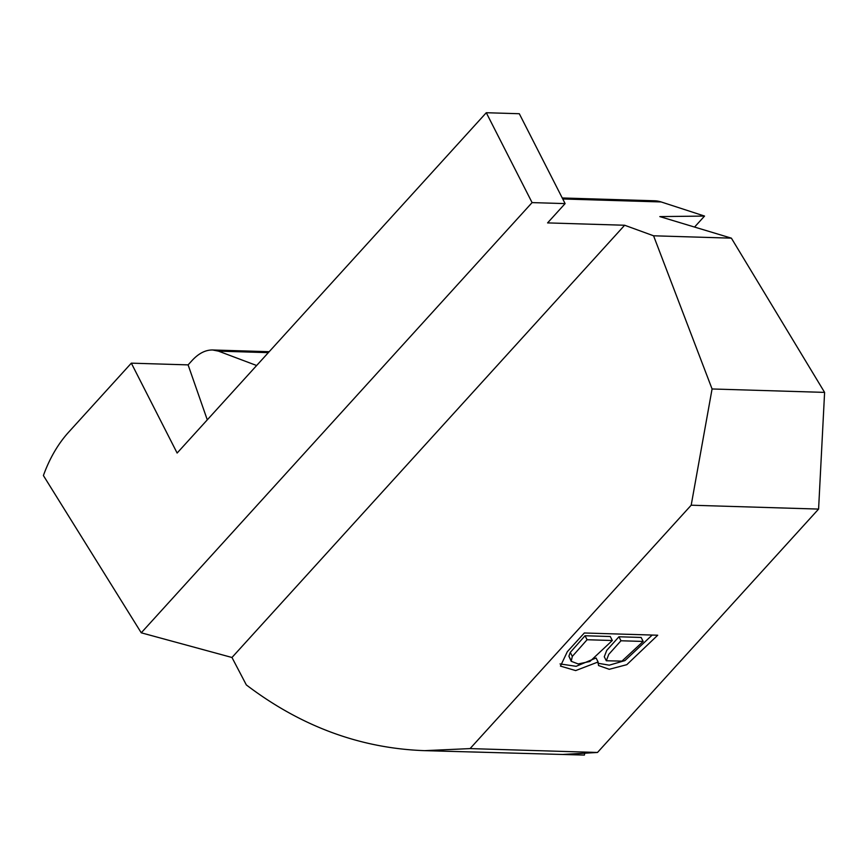 <?xml version="1.0" encoding="UTF-8"?>
<svg xmlns="http://www.w3.org/2000/svg" width="868" height="868" viewBox="0 0 868 868"><rect width="100%" height="100%" fill="white"/><g stroke="black" fill="none" stroke-linecap="round" stroke-linejoin="round"><path stroke-width="1.3" d="M584.414 755.073L424.669 750.657L470.076 748.596L597.488 752.469L563.354 754.433L584.414 755.073L584.663 753.543M470.076 748.596L691.188 505.209L712.075 388.972L653.571 235.792L624.645 225.246L231.973 657.488L246.338 684.928C301.12 726.494 360.556 748.411 424.669 750.657M256.646 365.515L218.454 351.139L212.617 349.978C205.51 349.891 198.685 353.374 192.153 360.426L188.096 364.885L131.328 363.16L68.67 432.145A125.914 86.192 91.7 0 0 43.4 475.545L141.256 632.805L532.084 202.602L565.111 203.6L547.578 222.902L624.645 225.246M207.289 419.841L188.096 364.885M131.328 363.16L177.126 453.042L486.286 112.721L532.084 202.602M565.111 203.6L519.314 113.73L486.286 112.721M691.188 505.209L818.589 509.082L597.488 752.469M657.716 635.224L626.815 664.671L609.249 669.304L598.519 665.517L598.106 661.98L575.668 670.584L560.468 666.103L567.325 651.694L584.316 632.989L657.716 635.224M231.973 657.488L141.256 632.805M712.075 388.972L824.6 392.39L731.388 238.157L659.832 216.599L704.545 216.067L661.156 201.951A50.366 34.481 -88.3 0 0 654.429 200.779L562.236 197.969M653.571 235.792L731.388 238.157M704.545 216.067L694.563 227.058M824.6 392.39L818.589 509.082M643.166 641.441L620.978 640.768L618.938 636.776L641.126 637.448L643.166 641.441L621.944 661.123L606.32 660.765L604.28 656.772L606.721 650.382L618.938 636.776M612.32 640.508L587.083 639.738L585.043 635.745L610.28 636.515L612.32 640.508L589.882 661.481L578.196 663.955L571.198 661.286L568.898 656.197L570.287 652.4L585.043 635.745M587.083 639.738L572.327 656.392L570.287 652.4M572.327 656.392L571.198 661.286M597.998 663.26L609.271 665.17L624.927 660.602L652.204 635.05M598.106 661.98L596.077 657.987L576.157 666.309L560.034 663.933M620.978 640.768L608.75 654.374L606.32 660.765M268.32 352.647L218.454 351.139M661.156 201.951L562.746 198.967M570.938 660.19L568.898 656.197M212.248 349.967L269.188 351.703"/></g></svg>
